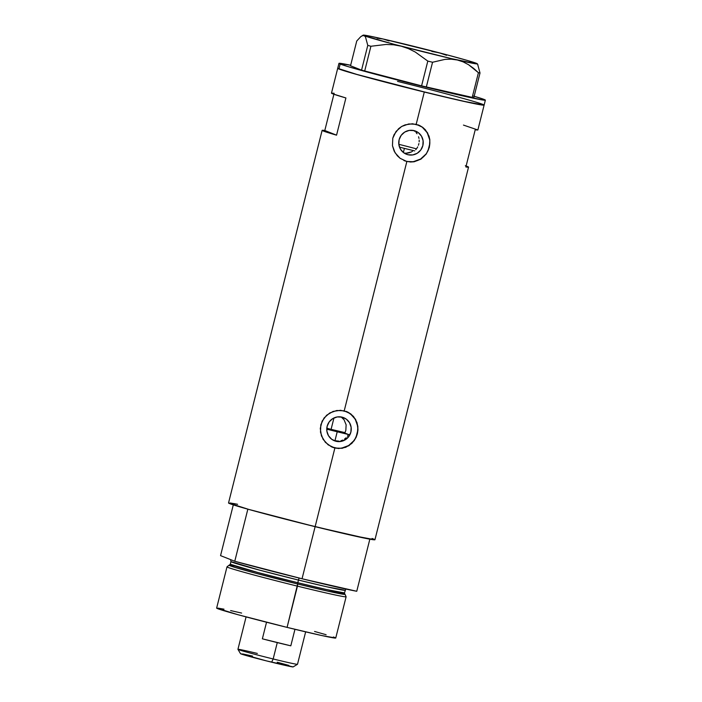 <?xml version="1.0" encoding="UTF-8"?>
<svg xmlns="http://www.w3.org/2000/svg" width="702" height="702" viewBox="0 0 702 702"><rect width="100%" height="100%" fill="white"/><g stroke="black" fill="none" stroke-linecap="round" stroke-linejoin="round"><path stroke-width="1.05" d="M335.977 441.277A12.452 12.224 -68.3 0 1 327.369 425.482A12.452 12.224 -68.3 0 1 342.041 417.137L346.349 419.173L349.543 422.736L351.132 427.281L350.877 432.125L348.815 436.521L345.261 439.803L340.751 441.47L335.977 441.277L331.669 439.241L328.475 435.679L326.878 431.125L327.141 426.289L329.203 421.893L332.757 418.603L337.267 416.935L342.041 417.137A12.452 12.224 -68.3 0 1 350.649 432.932A12.452 12.224 -68.3 0 1 335.977 441.277L334.933 440.856L335.977 441.277M333.898 440.558L338.934 441.146L334.933 440.856L337.214 431.765L334.933 440.856M407.95 154.738A12.452 12.224 -68.3 0 1 399.341 138.952A12.452 12.224 -68.3 0 1 414.013 130.607L418.322 132.643L421.516 136.206L423.104 140.751L422.85 145.595L420.788 149.991L417.234 153.273L412.723 154.94L407.95 154.738L403.641 152.703L400.447 149.14L398.85 144.594L399.113 139.751L401.175 135.354L404.729 132.073L409.24 130.405L414.013 130.607A12.452 12.224 -68.3 0 1 422.622 146.393A12.452 12.224 -68.3 0 1 407.95 154.738L404.905 153.536L407.95 154.738M404.168 160.609A19.191 18.84 111.7 0 0 406.309 161.276L400.114 158.31L397.323 155.791L394.155 151.114L392.462 145.718L392.787 138.206L394.076 134.652L398.613 128.677L401.676 126.457L405.098 124.868L412.513 123.754L419.682 125.518L422.788 127.404L425.456 129.879L429.027 136.162L429.843 139.768L429.378 147.227L426.254 154.036L420.946 159.135L414.171 161.767L406.853 161.495L344.226 410.819L350.825 413.934L355.581 419.357L357.871 426.298L357.406 433.757L354.282 440.566L348.973 445.673L342.199 448.306L334.88 448.025L328.141 444.84L323.087 439.303L320.489 432.248L320.814 424.736L324.078 417.971L329.703 412.995L336.793 410.486L344.226 410.819L406.853 161.495L400.114 158.31L395.059 152.764L392.462 145.718L392.787 138.206L396.051 131.441L401.676 126.457L408.766 123.956L416.198 124.28L424.298 92.032L416.198 124.28L422.788 127.404L427.544 132.827L429.843 139.768L429.378 147.227L426.254 154.036L420.946 159.135L414.171 161.767L410.503 162.013L406.309 161.276A19.191 18.84 111.7 0 0 418.331 124.947M332.195 447.148A19.191 18.84 111.7 0 0 334.336 447.815L334.88 448.025L315.128 526.667A75.483 1.931 14.1 0 0 374.947 539.741L468.541 167.129A75.483 1.931 -165.9 0 1 465.874 166.971L475.219 129.765A75.483 1.931 14.1 0 0 477.887 129.914L484.117 105.107A75.483 1.931 -165.9 0 1 424.298 92.032A75.483 1.931 -165.9 0 1 337.706 68.331L358.503 74.947L410.003 88.478L462.03 100.974L484.117 105.116L471.27 102.992L431.291 93.743L353.747 73.613L338.934 69.015L340.18 64.049A75.483 1.931 -165.9 0 1 338.952 63.364A75.483 1.931 -165.9 0 1 350.658 65.242L338.952 63.355L337.706 68.331A75.483 1.931 14.1 0 0 338.934 69.015A75.483 1.931 14.1 0 0 417.4 90.33A75.483 1.931 14.1 0 0 484.117 105.107A75.483 1.931 -165.9 0 0 397.525 81.397M466.119 165.997A75.483 1.931 -165.9 0 1 468.541 167.129M340.54 410.284L347.709 412.056L353.483 416.409L357.055 422.692L357.994 430.019L356.16 437.311L351.86 443.392L345.709 447.332L338.531 448.543L331.362 446.779L325.351 442.321L321.437 435.898L320.27 428.466L322.104 421.191L326.641 415.215L333.125 411.407L340.54 410.284M474.166 96.262A75.483 1.931 -165.9 0 1 484.134 99.456A75.483 1.931 -165.9 0 1 485.363 100.14A75.483 1.931 -165.9 0 1 418.646 85.363A75.483 1.931 -165.9 0 1 340.18 64.049L338.934 69.015L337.706 68.313L331.476 93.138A75.483 1.931 14.1 0 0 345.91 97.955L336.556 135.17A75.483 1.931 -165.9 0 1 322.13 130.344L228.536 502.965A75.483 1.931 14.1 0 0 315.128 526.667L334.88 448.025L334.336 447.815A19.191 18.84 111.7 0 0 346.358 411.477M334.143 93.287L331.546 93.076L332.704 93.822L345.91 97.955L336.556 135.17L322.192 130.291L324.798 130.502L333.898 94.261L324.798 130.502L336.556 135.17L324.798 130.502A75.483 1.931 -165.9 0 0 322.13 130.344M237.609 504.299L230.124 502.965M228.536 502.957L249.333 509.591L300.825 523.113L352.86 535.608L374.947 539.75M374.684 539.487L372.06 538.452M483.853 104.852L482.888 104.422L483.853 104.852M416.453 148.85A51.176 1.307 14.1 0 0 398.815 144.305M415.76 149.675L416.839 148.333L415.76 149.675M417.734 146.841L416.839 148.333L417.734 146.841M418.91 143.568L418.427 145.253L418.91 143.568M419.191 140.119L419.164 141.848L419.191 140.119M418.559 136.767L418.989 138.417L418.559 136.767M417.058 133.766L416.005 132.459L417.058 133.766M414.777 131.327L413.39 130.379L414.777 131.327M340.9 440.777L342.778 440.084L340.9 440.777M344.524 439.075L346.086 437.794L344.524 439.075M347.429 436.258L348.525 434.52L347.429 436.258M342.225 417.769L344.059 419.778L346.13 424.807L345.832 430.405L344.805 433.046L348.525 434.52L344.805 433.046L345.832 430.405L346.13 424.807L344.059 419.778L341.146 416.953M465.329 165.725L467.313 166.435M468.366 166.927L465.874 166.971L475.219 129.765L477.825 129.967L463.46 125.088M334.336 447.815L337.995 448.332M341.69 448.113L348.64 445.542L354.124 440.487M356.046 437.249L357.871 429.993M357.704 426.246L355.256 419.234L350.324 413.741M406.309 161.276L409.968 161.802M413.662 161.583L420.612 159.012L426.096 153.949M428.018 150.719L429.835 143.454M429.677 139.707L427.22 132.696L422.297 127.202M412.495 151.299L411.311 151.983L412.495 151.299M408.739 152.922L411.311 151.983L406.019 153.229L408.739 152.922M404.15 153.062L406.019 153.229L404.15 153.062M446.586 55.3L439.276 52.817L431.818 51.43M389.031 40.927L383.16 39.014L377.123 38.198M360.802 36.636L362.583 35.67L364.145 35.705L365.444 36.811L367.778 45.376L361.556 70.147L350.526 65.76L356.748 40.997L360.802 36.636L362.583 35.67L364.145 35.705L365.444 36.811L367.778 45.376L370.91 46.262L386.047 44.454L393.655 44.796L401.237 46.192L408.432 48.631L415.277 52.036L427.808 61.092L421.586 85.855L364.689 71.025L370.91 46.262L386.047 44.454L393.655 44.796L401.237 46.192L408.432 48.631L415.277 52.036L427.808 61.092L432.546 62.25L445.007 59.38L451.219 59.17L457.353 59.995L463.127 61.864L468.567 64.716L473.674 68.401L478.413 72.701L472.192 97.473L426.325 87.022L432.546 62.25L445.007 59.38L451.219 59.17L457.353 59.995L463.127 61.864L468.567 64.716L478.413 72.701L480.01 72.982L477.667 64.409L480.01 72.982L473.789 97.745L480.01 72.982L478.413 72.701L472.192 97.473L473.789 97.745L421.586 85.855L426.325 87.022L432.546 62.25L427.808 61.092L421.586 85.855L361.556 70.147L364.689 71.025L370.91 46.262L367.778 45.376L361.556 70.147L350.526 65.76L356.748 40.997L360.802 36.636L363.215 35.135A58.854 1.501 -165.9 0 1 383.16 39.014L383.16 39.014A58.854 1.501 -165.9 0 1 439.276 52.817L439.276 52.817A58.854 1.501 -165.9 0 1 476.377 63.303L474.806 63.277L476.377 63.303A58.854 1.501 -165.9 0 1 477.325 63.803A58.854 1.501 -165.9 0 1 457.353 59.995A58.854 1.501 -165.9 0 1 401.237 46.192A58.854 1.501 -165.9 0 1 364.145 35.705A58.854 1.501 -165.9 0 1 363.215 35.135M383.169 39.014L366.444 35.477L363.355 35.1L364.145 35.705L394.375 44.393L451.377 58.617L477.167 63.908L468.111 60.67L446.139 54.616L383.16 39.014M473.534 96.077L484.134 99.456L485.363 100.158L481.949 99.877L432.537 88.777L370.726 72.999L347.165 66.357L338.952 63.355M414.689 150.895L399.508 147.174A51.176 1.307 14.1 0 0 414.522 150.851M331.09 429.334A31.985 0.816 -165.9 0 1 326.807 428.273L331.09 429.334L333.95 417.962L331.09 429.334L344.998 432.651A31.985 0.816 -165.9 0 1 331.09 429.334M348.525 434.52A66.523 1.702 -165.9 0 1 337.214 431.765A66.523 1.702 -165.9 0 1 326.755 429.168L349.368 434.722M335.749 638.021L346.112 596.779A61.407 1.571 -165.9 0 1 297.446 586.144A61.407 1.571 14.1 0 0 346.104 596.744L345.059 594.322A59.802 1.527 -165.9 0 1 297.666 583.994L287.083 627.386A61.407 1.571 14.1 0 0 335.749 638.021L321.753 635.547L287.083 627.386L297.446 586.144A61.407 1.571 -165.9 0 1 226.992 566.856L216.637 608.107A61.407 1.571 14.1 0 0 287.083 627.386L237.838 614.68L216.637 608.099M230.633 559.626L230.958 561.591A58.854 1.501 -165.9 0 0 298.464 580.071L297.797 582.73L298.464 580.071L327.044 586.854L345.112 590.268A58.854 1.501 -165.9 0 1 298.464 580.071A2.562 0.483 103.8 0 1 299.201 578.062A2.562 0.483 -76.2 0 0 298.464 580.071L258.81 569.927L230.958 561.591L230.291 564.25L258.143 572.586L297.797 582.73A58.854 1.501 14.1 0 0 344.445 592.918L344.849 594.155A59.802 1.527 -165.9 0 1 345.059 594.322M344.831 594.146L328.194 591.216L297.666 583.994A59.802 1.527 -165.9 0 1 229.089 565.189A59.802 1.527 -165.9 0 1 229.343 565.136L230.291 564.25A58.854 1.501 14.1 0 0 297.797 582.73L297.666 583.994L255.449 573.165L235.319 567.506L229.37 565.136M247.85 509.169L234.766 561.267A75.483 1.931 14.1 0 0 302.044 578.764L315.128 526.667A75.483 1.931 -165.9 0 1 247.85 509.169L234.766 561.267L220.551 555.624L233.301 504.878L220.551 555.624L234.766 561.267L302.044 578.764A75.483 1.931 14.1 0 0 356.756 591.277L369.84 539.18A75.483 1.931 -165.9 0 1 315.128 526.667L302.044 578.764L356.756 591.277L369.84 539.18L315.128 526.667L247.85 509.169M233.634 503.527L237.566 504.29M217.927 608.107L224.017 609.187M230.625 610.582L241.62 613.065M314.549 631.458L326.123 634.713M333.397 636.977L335.53 637.82M229.089 565.189L227.009 566.83A61.407 1.571 14.1 0 0 297.446 586.144L297.797 582.73L326.377 589.513L344.445 592.918L345.832 589.039M293.138 666.9L297.481 664.303A30.704 0.781 -165.9 0 1 273.166 658.967L271.656 662.188A27.124 0.693 14.1 0 0 293.138 666.9L266.514 660.907L240.54 653.667M246.077 616.9L237.934 649.324A30.704 0.781 14.1 0 0 273.166 658.967L277.272 642.593A30.704 0.781 -165.9 0 1 262.364 638.82L290.812 645.822L294.963 629.317L290.812 645.822A30.704 0.781 -165.9 0 1 277.272 642.593L273.166 658.967A30.704 0.781 14.1 0 0 297.499 664.285L305.642 631.861M404.405 148.385L403.369 152.501L404.405 148.385M262.364 638.82L266.532 622.235L262.364 638.82L290.812 645.822L262.364 638.82M242.673 653.931L252.501 656.08M277.211 662.223L288.899 665.426M237.943 649.35L240.54 653.694A27.124 0.693 14.1 0 0 271.656 662.188L273.166 658.967A30.704 0.781 -165.9 0 1 237.943 649.35A30.704 0.781 -165.9 0 1 257.353 653.439M403.896 160.504L404.431 160.723M331.923 447.042L332.458 447.253M346.095 411.372L346.63 411.583M418.067 124.833L418.603 125.053M477.325 63.803L477.913 64.777M485.363 100.14L484.117 105.107"/></g></svg>
